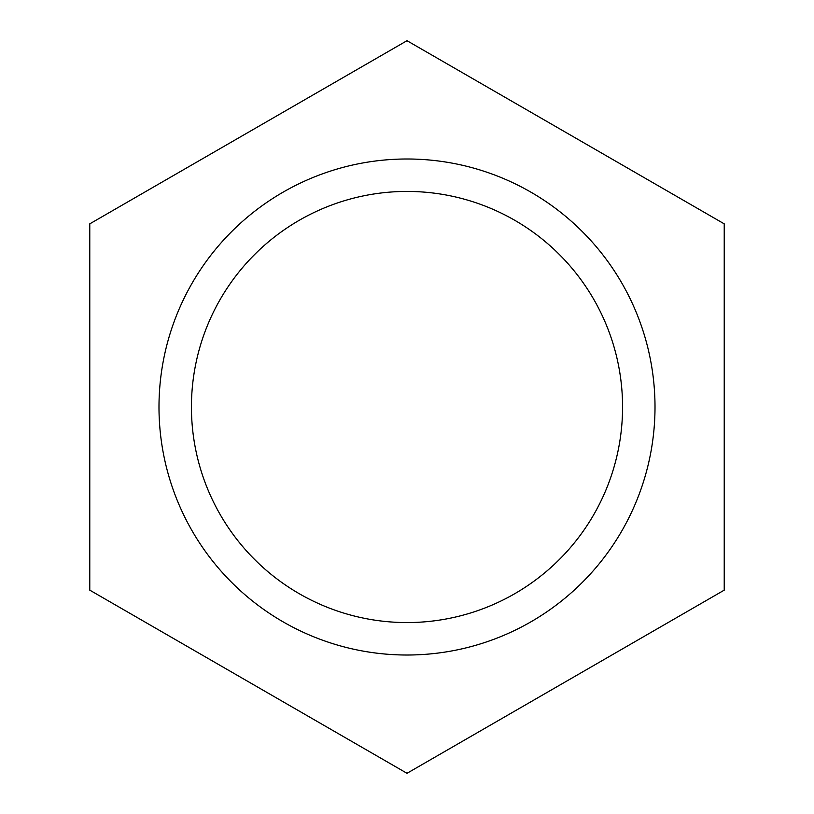 <?xml version="1.0" encoding="UTF-8"?>
<svg xmlns="http://www.w3.org/2000/svg" width="814" height="814" viewBox="0 0 814 814"><rect width="100%" height="100%" fill="white"/><g stroke="black" fill="none" stroke-linecap="round" stroke-linejoin="round"><path stroke-width="1.22" d="M622.568 407A215.568 215.568 0 0 0 407 191.432A215.568 215.568 0 0 0 191.432 407A215.568 215.568 0 0 0 407 622.568A215.568 215.568 0 0 0 622.568 407M407 655.016A248.016 248.016 0 0 1 192.216 282.997A248.016 248.016 0 0 1 621.784 282.997A248.016 248.016 0 0 1 407 655.016M89.774 590.15L89.774 223.85L407 40.7L724.226 223.85L724.226 590.15L407 773.3L89.774 590.15"/></g></svg>
